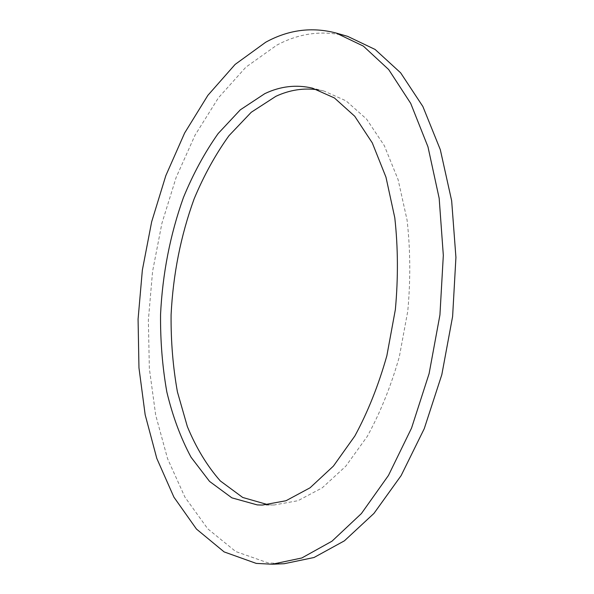 <?xml version="1.0" encoding="UTF-8"?>
<svg xmlns="http://www.w3.org/2000/svg" width="594" height="594" viewBox="0 0 594 594"><rect width="100%" height="100%" fill="white"/><g stroke="black" fill="none" stroke-linecap="round" stroke-linejoin="round"><path stroke-width="0.45" stroke-dasharray="2.97 2.23" d="M318.094 89.835L323.901 91.023L346.057 100.839L366.557 119.075L384.281 145.582L398.106 179.655L407.053 219.958C410.402 249.339 410.64 279.715 407.781 311.085L399.302 356.897C390.911 386.286 380.219 412.808 367.226 436.471L345.715 466.29L322.223 487.845L297.98 500.705L274.131 504.989L268.206 504.766M284.236 563.713L268.094 562.897L235.707 551.522L207.759 528.831L184.927 497.148L167.553 458.635L155.71 415.206L149.354 368.555L148.366 320.159L152.591 271.339L161.902 223.359L176.114 177.502L195.055 135.142L218.451 97.787L245.886 67.167L276.73 45.203C299.651 32.908 323.292 29.96 347.646 36.36M323.901 91.023L312.437 88.15M274.131 504.989L262.31 505.063"/><path stroke-width="0.89" d="M257.284 504.907L231.868 497.846L209.548 481.407L191.03 457.202C180.673 437.845 172.616 416.127 166.855 392.047C162.429 367.092 160.328 341.223 160.551 314.456C162.548 273.634 170.181 234.63 183.464 197.453C193.206 173.775 204.767 152.472 218.154 133.539L240.28 109.853L264.79 93.652C280.427 86.212 296.309 84.378 312.437 88.15L334.407 97.951L354.729 116.238L372.282 142.879L385.966 177.168L394.787 217.753C398.062 247.356 398.255 277.962 395.359 309.593L386.85 355.776C378.46 385.417 367.79 412.154 354.841 436.011L333.427 466.075L310.053 487.8L285.974 500.749L262.31 505.063L257.284 504.907M268.206 504.766L242.701 497.46L220.3 480.925C207.12 465.934 196.131 447.817 187.348 426.566L177.428 391.921C172.98 367.122 170.864 341.446 171.087 314.887C173.084 274.391 180.762 235.729 194.112 198.916C203.905 175.475 215.533 154.395 228.987 135.677L251.232 112.281L275.876 96.317C289.694 89.902 303.764 87.741 318.094 89.835M336.093 33.026L347.646 36.36L375.118 49.465L400.66 72.854L422.876 106.504L440.31 149.666L451.655 200.757L455.925 257.38L452.613 316.476L441.817 374.673L424.257 428.66L401.121 475.608L373.953 513.409L344.394 540.837L314.033 557.499L284.236 563.713L272.223 564.226L256.214 563.394L224.124 551.908L196.466 529.061L173.923 497.171L156.794 458.412L145.159 414.738L138.959 367.82L138.075 319.149L142.36 270.055L151.663 221.792L165.823 175.646L184.645 132.989L207.878 95.337L235.113 64.434L265.726 42.219C288.476 29.745 311.932 26.678 336.093 33.026L363.35 46.102L388.684 69.557L410.706 103.378L427.97 146.815L439.174 198.285L443.324 255.353L439.931 314.946L429.098 373.648L411.538 428.111L388.454 475.452L361.39 513.565L331.979 541.201L301.804 557.981L272.223 564.226"/></g></svg>
